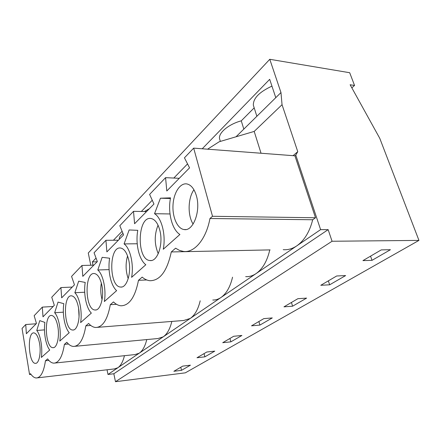 <?xml version="1.0" encoding="UTF-8"?>
<svg xmlns="http://www.w3.org/2000/svg" width="441" height="441" viewBox="0 0 441 441"><rect width="100%" height="100%" fill="white"/><g stroke="black" fill="none" stroke-linecap="round" stroke-linejoin="round"><path stroke-width="0.66" d="M293.061 155.673L297.763 151.682L282.042 104.693L280.972 92.56L269.782 59.292L349.696 72.721L354.542 85.449L350.126 84.76L379.773 138.331L418.95 240.4L332.062 241.255L328.154 229.651L320.601 229.634L107.984 374.47L113.839 373.764L328.154 229.651M261.039 153.242L254.192 131.418L282.042 104.693M90.774 265.239L88.272 253.002L269.782 59.292M113.839 373.764L115.47 381.708L185.319 372.838L418.95 240.4M115.47 381.708L332.062 241.255M173.864 371.289L182.69 366.124L190.429 365.187L181.51 370.335L173.864 371.289M197 357.745L206.796 352.012L214.773 351.13L204.883 356.841L197 357.745M222.733 342.685L233.675 336.279L241.9 335.469L230.858 341.847L222.733 342.685M251.524 325.827L263.823 318.628L272.301 317.917L259.903 325.078L251.524 325.827M283.965 306.842L297.89 298.689L306.611 298.105L292.587 306.203L283.965 306.842M320.783 285.288L336.681 275.983L345.639 275.57L329.648 284.803L320.783 285.288M362.937 260.614L381.256 249.893L390.428 249.711L372.028 260.333L362.937 260.614M351.824 87.836L354.542 85.449M170.524 197.849L160.441 198.207L154.532 213.703C161.693 217.804 166.092 235.229 163.253 249.264L179.906 234.485C171.918 229.585 167.646 212.369 170.524 197.849M137.774 230.329L129.141 229.965L124.081 243.906C130.238 248.178 134.02 264.556 131.6 277.35L145.822 264.732C139.009 259.727 135.326 243.531 137.774 230.329M109.644 258.222L102.163 257.335L97.786 269.98C103.139 274.352 106.43 289.787 104.346 301.545L116.628 290.641C110.746 285.608 107.538 270.333 109.644 258.222M85.218 282.444L78.674 281.165L74.849 292.725C79.551 297.129 82.434 311.721 80.626 322.592L91.342 313.082C86.21 308.072 83.388 293.623 85.218 282.444M63.813 303.673L58.041 302.096L54.667 312.741C58.829 317.134 61.387 330.971 59.794 341.08L69.231 332.707C64.711 327.751 62.209 314.047 63.813 303.673M44.899 322.426L39.767 320.635L36.774 330.485C40.484 334.846 42.766 347.999 41.36 357.442L49.728 350.016C45.721 345.138 43.483 332.106 44.899 322.426M39.558 343.396C41.294 352.872 38.995 363.786 35.456 363.345C28.467 363.775 26.89 331.946 33.918 332.883C36.405 333.335 38.284 336.841 39.558 343.396M57.782 326.268C59.761 336.373 57.054 348.214 53.019 347.673C45.142 348.021 43.714 314.367 51.625 315.464C54.348 315.949 56.404 319.554 57.782 326.268M78.36 306.936C80.631 317.757 77.401 330.689 72.759 330.017C63.829 330.248 62.661 294.522 71.618 295.834C74.612 296.369 76.861 300.067 78.36 306.936M101.777 284.941C104.412 296.584 100.498 310.833 95.113 309.984C84.909 310.034 84.159 271.943 94.391 273.547C97.681 274.142 100.14 277.94 101.777 284.941M128.656 259.683C131.76 272.295 126.942 288.155 120.614 287.047C108.861 286.832 108.789 246.012 120.564 248.018C124.18 248.696 126.881 252.583 128.656 259.683M159.846 230.378C163.556 244.143 157.481 262.015 149.968 260.532C136.313 259.931 137.316 215.914 150.993 218.488C154.956 219.271 157.906 223.24 159.846 230.378M196.454 195.986C200.969 211.14 193.13 231.575 184.084 229.541C177.348 228.697 172.266 217.071 173.015 204.96C173.66 192.833 180.049 182.745 186.83 183.925C191.146 184.856 194.354 188.88 196.454 195.986M171.284 251.943L175.612 248.195L179.415 250.378L183.406 251.425C194.349 253.04 206.151 239.342 209.955 218.499L212.512 216.288L193.671 148.132L184.448 157.823L189.564 167.85L166.808 190.981L165.568 177.657L149.609 194.42L153.97 204.029L134.588 223.725L133.513 211.333L119.82 225.709L123.585 234.91L106.882 251.883L105.934 240.295L94.065 252.77L97.345 261.574L82.798 276.358L81.96 265.482L71.569 276.402L74.457 284.836L61.674 297.829L60.924 287.582L51.751 297.217L54.315 305.31L42.998 316.814L42.319 307.123L34.161 315.695L36.454 323.462L26.361 333.721L25.749 324.532L22.05 328.418L29.553 374.514L30.523 373.676C32.391 376.482 34.337 377.915 36.366 377.981C40.776 377.612 43.802 371.873 45.451 360.766L47.617 358.891C49.618 361.642 51.707 363.064 53.885 363.152C58.973 362.789 62.473 356.532 64.397 344.382L66.845 342.266C68.978 344.934 71.216 346.328 73.553 346.444C79.468 346.102 83.564 339.234 85.841 325.838L88.619 323.429C90.885 325.976 93.266 327.332 95.763 327.487C102.731 327.194 107.576 319.593 110.305 304.676L113.491 301.92C115.878 304.296 118.386 305.585 121.021 305.789C129.334 305.591 135.155 297.096 138.48 280.311L142.178 277.113C144.642 279.258 147.239 280.459 149.962 280.719C160.039 280.685 167.145 271.094 171.284 251.943L270.107 249.898M283.221 249.667C287.863 250.069 292.394 248.796 296.81 245.841C304.367 240.51 309.659 231.817 312.691 219.756L315.508 217.76L294.924 155.811L193.671 148.132M315.508 217.76L212.512 216.288M179.272 178.313L165.568 177.657M146.561 211.559L133.513 211.333M118.37 240.207L105.934 240.295M93.823 265.151L81.96 265.482M72.263 287.069L60.924 287.582M53.168 306.473L42.319 307.123M30.991 374.354L29.553 374.514M107.984 374.47L107.042 369.784M36.145 323.777L25.749 324.532M236.018 136.787L275.785 97.659L269.688 79.325L202.232 148.782M187.546 163.903L173.809 178.054M152.25 200.247L141.352 211.471M122.102 231.288L113.409 240.246M96.055 258.112L92.362 261.91L93.034 265.173M275.785 97.659L280.972 92.56M320.601 229.634L295.79 155.083L294.924 155.811M295.79 155.083L297.763 151.682M37.353 377.865L114.291 368.941L117.852 367.75C120.779 365.683 122.978 361.664 124.445 355.694M48.857 360.413L45.451 360.766M55.081 363.026L134.963 354.581L139.257 353.169C142.63 350.782 145.133 346.257 146.765 339.581M92.362 261.91L97.13 261.794M119.351 239.209L119.263 238.691C119.202 237.054 120.443 235.312 122.995 233.46M144.466 211.52L149.345 208.731M219.96 140.084L219.535 138.628C218.389 132.851 228.659 124.208 241.271 120.834L254.187 107.852M253.889 106.915L253.36 105.256C253.117 98.337 259.314 91.965 271.954 86.127M181.51 370.335L180.771 367.243M68.443 344.013L64.397 344.382M75.009 346.306L157.983 338.528L163.225 336.841C167.145 334.069 170.017 328.931 171.83 321.423M204.883 356.841L204.067 353.61M79.055 316.566L78.603 308.342M90.758 325.452L85.841 325.838M97.555 327.343L183.759 320.475L190.242 318.435C194.845 315.183 198.158 309.306 200.192 300.806M230.858 341.847L229.948 338.456M102.069 299.66C100.636 294.202 100.394 288.69 101.347 283.122M116.49 304.301L110.305 304.676M212.788 300.012C215.594 300.123 218.306 299.296 220.935 297.532C226.393 293.662 230.257 286.887 232.539 277.196M259.903 325.078L258.889 321.522M128.215 278.673C125.635 271.154 125.42 263.569 127.565 255.918M146.759 279.963L138.48 280.311M245.687 276.634C249.264 276.854 252.737 275.829 256.105 273.569C262.593 268.977 267.125 261.177 269.705 250.179M292.587 306.203L291.446 302.46M158.253 253.707C154.311 244.231 154.24 234.728 158.049 225.197M241.271 120.834L243.818 129.108M329.648 284.803L328.358 280.856M193.119 224.072C187.486 215.484 187.883 198.147 193.935 189.762M312.691 219.756L209.955 218.499M372.028 260.333L370.545 256.16M254.192 131.418L219.216 141.748L207.584 149.185M44.486 329.879L36.774 330.485M63.355 312.173L54.667 312.741M84.716 292.234L74.849 292.725M109.103 269.622L97.786 269.98M137.217 243.768L124.081 243.906M170.402 198.505L160.441 198.207M170.011 213.951L154.532 213.703M35.936 363.296L35.456 363.345M53.593 347.618L53.019 347.673M119.263 238.691L119.373 239.187M73.46 329.962L72.759 330.017M95.973 309.924L95.113 309.984M121.688 286.997L120.614 287.047M151.318 260.499L149.968 260.532M219.535 138.628L220.351 141.412M185.804 229.541L184.084 229.541M253.36 105.256L256.86 116.275"/></g></svg>
